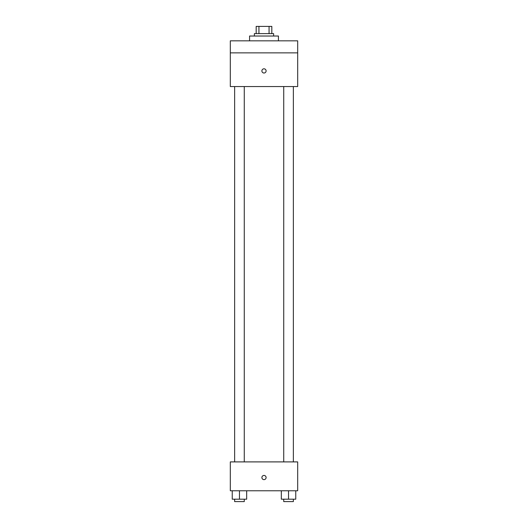 <?xml version="1.0" encoding="UTF-8"?>
<svg xmlns="http://www.w3.org/2000/svg" width="528" height="528" viewBox="0 0 528 528"><rect width="100%" height="100%" fill="white"/><g stroke="black" fill="none" stroke-linecap="round" stroke-linejoin="round"><path stroke-width="0.79" d="M258.938 33.62L258.938 26.4L256.179 26.4L256.179 33.62L256.179 26.4M258.938 26.4L271.821 26.4L271.821 33.62M269.062 33.62L269.062 26.4M254.377 36.023L254.377 33.62L273.623 33.62L273.623 36.023M278.434 40.834L278.434 36.023L249.566 36.023L249.566 40.834M230.314 40.834L297.686 40.834L297.686 52.866L230.314 52.866L230.314 40.834M297.686 52.866L297.686 86.552L230.314 86.552L230.314 52.866M264 73.016A2.105 2.105 0 0 1 262.178 69.861A2.105 2.105 0 0 1 265.822 69.861A2.105 2.105 0 0 1 264 73.016M230.314 461.901L297.686 461.901L297.686 490.769L230.314 490.769L230.314 461.901M264 479.642A2.105 2.105 0 0 1 262.178 476.487A2.105 2.105 0 0 1 265.822 476.487A2.105 2.105 0 0 1 264 479.642M281.325 490.769L281.325 499.191L295.759 499.191L295.759 490.769L295.759 499.191M288.539 499.191L288.539 490.769M293.357 499.191L293.357 501.6L283.727 501.6L283.727 499.191M232.241 490.769L232.241 499.191L246.675 499.191L246.675 490.769L246.675 499.191M239.461 499.191L239.461 490.769M244.273 499.191L244.273 501.6L234.643 501.6L234.643 499.191M283.727 86.552L283.727 461.901M293.357 86.552L293.357 461.901M244.273 461.901L244.273 86.552M234.643 461.901L234.643 86.552"/></g></svg>
